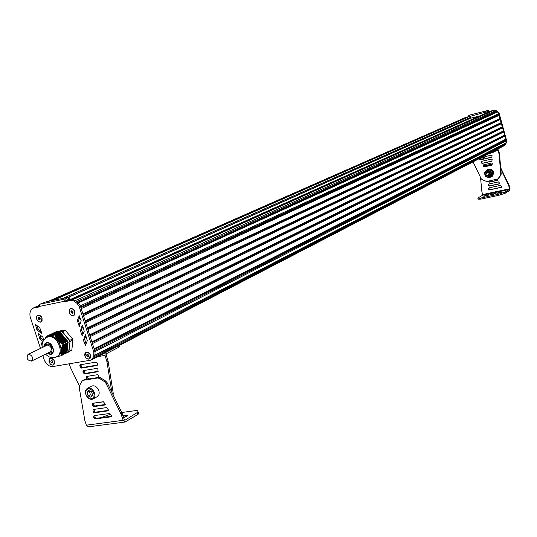 <?xml version="1.0" encoding="UTF-8"?>
<svg xmlns="http://www.w3.org/2000/svg" width="537" height="537" viewBox="0 0 537 537"><rect width="100%" height="100%" fill="white"/><g stroke="black" fill="none" stroke-linecap="round" stroke-linejoin="round"><path stroke-width="0.81" d="M123.617 417.511L127.705 415.813L127.423 415.222L123.094 415.886L123.638 417.511M121.731 412.503L136.217 410.53L137.459 410.651L138.157 411.966L125.128 420.149L124.302 419.639L122.141 413.342L107.219 382.807L105.675 381.062L100.741 377.86L98.855 377.383L84.504 379.652L82.839 380.424M100.922 417.672L110.716 414.141M105.239 404.502L94.619 406.012L93.653 405.052L93.458 403.166M92.512 405.697L92.324 403.978L92.753 403.267L103.359 401.736L105.091 403.905L104.99 404.979L93.485 406.657L92.512 405.697L93.653 405.052M111.535 415.638L111.24 416.786L94.848 418.994L93.881 418.034L93.693 416.323L94.123 415.618L109.803 413.47L111.535 415.638M111.683 416.215L95.982 418.336L95.015 417.377L94.821 415.524M108.461 410.355L95.304 412.181L94.337 411.221L94.143 409.348M93.196 411.872L93.008 410.154L93.438 409.449L106.581 407.603L108.313 409.771L108.212 410.845L94.17 412.839L93.196 411.872L94.337 411.221M88.417 426.828L86.35 425.176L84.833 420.505L79.241 387.573L79.55 385.566L81.966 381.257L83.349 380.27L97.707 378.001L99.593 378.478L104.534 381.686L106.078 383.438L121.02 414.007L123.181 420.31L125.074 422.028L137.935 414.443L138.694 413.644L138.177 412.02L138.694 413.644M106.078 383.438L107.219 382.807M121.02 414.007L122.141 413.342M97.197 396.648L97.465 396.501C99.103 395.286 99.553 393.346 98.821 390.681C96.982 386.586 94.525 385.076 91.458 386.163L87.504 388.318M87.028 392.534L88.115 395.91L90.934 397.259L92.673 395.232L91.579 391.849L88.753 390.506L87.028 392.534L88.753 390.506L91.579 391.849L92.673 395.232L90.934 397.259L88.115 395.91L87.028 392.534L89.33 391.265L90.417 394.635L92.418 395.588M88.115 395.91L90.417 394.635M89.706 390.829L89.33 391.265M119.509 345.345L119.852 346.425L119.053 347.097L106.48 353.641L106.185 354.789L108.091 361.186L113.233 393.259L113.099 394.849M87.142 376.343L88.524 379.015M98.862 377.383L98.674 375.618L97.694 374.658L86.256 376.518L86.135 377.612L87.034 379.25M97.304 363.039L96.324 362.079L80.02 364.804L79.738 365.966L81.456 368.1L97.063 365.529L97.499 364.798L97.304 363.039M80.758 364.683L81.778 366.986L82.604 367.503L97.492 365.039M83.947 370.51L84.974 372.799L85.799 373.322L98.177 371.322M82.933 371.785L84.651 373.927L97.915 371.752L97.989 369.335L97.009 368.375L83.222 370.631L82.933 371.785L84.087 371.181M108.091 361.186L106.95 361.79L105.044 355.387L105.158 352.789M112.522 393.661L113.233 393.259M106.95 361.79L111.85 392.292M79.409 385.855L70.575 367.791L69.152 363.817M93.478 403.26L103.701 401.79M493.684 194.199L495.382 193.649L495.846 193.354L495.114 193.354L490.268 194.77L493.684 194.199M487.052 195.616L489.173 194.817L488.495 194.77L483.662 196.186L487.052 195.616M500.356 192.776L502.478 191.971L501.773 191.931L496.913 193.354L500.356 192.776M500.779 168.987L508.465 184.956L509.62 188.776L509.559 189.413L505.069 192.105L498.376 194.293L480.588 198.086L477.809 198.066L482.629 195.186L481.729 190.722L480.548 177.438M488.422 181.13L489.073 182.224L497.356 180.405L497.363 179.157M488.831 181.043L489.482 181.989L497.645 180.197M489.079 187.856L489.039 189.205L489.677 189.749L501.545 187.185M488.63 189.44L489.267 189.984L501.404 187.332L501.545 186.648L500.424 185.393L488.959 187.883L488.63 189.44L489.039 189.205M499.591 183.151L498.477 181.895L488.858 184.003L488.529 185.56L489.173 186.104L499.303 183.896L499.591 183.151M488.985 183.976L488.938 185.325L489.583 185.869L499.591 183.688M477.809 198.066L478.239 199.146L480.877 199.12L498.665 195.334L504.209 193.615L509.841 190.447L510.016 188.541L509.217 185.627L508.814 185.862M483.817 166.067L492.275 164.141M500.672 167.692L509.217 185.627M508.861 184.721L508.465 184.956M483.85 165.933L492.275 164.013M491.926 176.693L492.167 176.552C494.973 171.504 493.496 169.041 487.744 169.168L487.576 169.262M489.979 177.311L491.758 176.787C494.564 171.733 493.087 169.269 487.334 169.397L485.804 171.216M480.951 159.321L483.971 158.569L483.703 157.563M483.689 159.059L481.333 159.724L480.837 159.449M484.616 157.14L479.528 158.549M484.696 155.811L484.958 156.764L484.428 157.26L479.601 158.563M483.522 156.421L483.783 157.375M480.736 157.865L480.837 158.227M485.938 174.606C490.503 179.069 487.643 168.739 485.938 174.606M485.663 174.599L486.488 172.31C489.382 172.249 490.12 173.485 488.71 176.022L486.905 176.089L485.663 174.599M489.1 175.8L489.818 172.927L488.542 171.867L487.005 172.028M485.904 172.88C487.421 171.014 488.845 171.202 490.174 173.458C490.388 175.351 489.596 176.297 487.797 176.284M484.871 174.639L487.24 177.197L490.375 176.505L491.14 173.243L488.764 170.679L485.629 171.384L484.871 174.639L485.508 176.525L489.173 177.767L491.778 175.129L490.704 171.243L487.032 170.007L484.441 172.652L484.871 174.639M492.389 172.605L492.812 174.552L489.173 177.767M492.812 174.552L491.778 175.129M491.127 170.417L492.02 171.431M488.455 169.538L491.724 170.672L490.704 171.243M487.032 170.007L488.663 169.598M492.785 174.579L491.536 176.344L490.711 176.7M491.744 170.685L492.724 172.484L491.55 172.793M492.711 172.431L492.805 174.518M491.335 176.458L490.63 176.78M487.281 170.028C489.663 169.095 491.409 169.947 492.516 172.578M473.043 161.859L481.118 178.62L482.105 179.62L486.737 181.499L497.846 178.949L500.444 175.552L500.806 174.25L499.095 154.253L498.128 150.353L497.806 149.93L493.174 152.34L488.193 153.998M492.261 163.557L491.926 165.141L484.159 166.906L483.052 165.658L483.334 164.906L491.617 163.013L492.261 163.557M492.207 164.946L484.575 166.685L484.005 166.41L483.475 164.872M484.931 156.643L491.422 155.139L492.073 155.683L491.865 157.227L483.488 159.174M481.273 159.69L480.266 159.919L479.158 158.684M492.006 157.086L483.723 158.999M481.118 159.603L480.112 159.429L479.635 158.569M492.167 159.623L491.832 161.207L482.213 163.416L481.105 162.167L481.387 161.409L491.523 159.08L492.167 159.623M492.107 161.019L482.629 163.194L482.058 162.919L481.535 161.375M497.886 148.964L499.343 153.085L498.933 153.3M498.128 178.787L500.846 175.324L501.209 174.022L499.504 154.032L499.095 154.253M499.504 154.032L499.343 153.085M501.209 174.022L500.806 174.25M60.661 332.792L55.465 335.249L60.661 332.792L67.749 341.304L62.581 343.828L67.749 341.304M68.125 342.438L62.957 344.989L68.118 342.465L67.763 341.324M67.964 342.539L67.031 352.44L61.883 355.011L68.34 352.191M56.452 356.83L61.305 355.722L67.031 352.46M60.647 332.772L59.714 332.356L54.271 335.115L47.746 336.639L46.404 336.343L51.673 333.933M51.975 333.839L46.551 336.41L52.029 333.88M46.739 336.404L52.425 333.806M52.76 333.692L46.954 336.444L52.814 333.732M53.499 333.014L53.156 333.618L47.189 336.444L53.21 333.658M53.478 333.531L47.417 336.404L53.599 333.584M47.719 336.39L53.995 333.511M48.015 336.363L54.391 333.437M48.337 336.323L54.781 333.363M48.686 336.276L55.177 333.289M49.062 336.209L55.573 333.215M49.458 336.135L55.962 333.141M56.304 333.021L49.887 336.075L56.358 333.068M50.324 335.954L56.754 332.994M50.793 335.84L57.15 332.92M51.29 335.726L57.546 332.846M51.807 335.591L57.936 332.772M58.278 332.651L52.364 335.471L58.332 332.698M52.901 335.296L58.728 332.625M53.485 335.135L59.124 332.551M54.083 334.967L59.5 332.457M62.97 344.969L62.607 343.841M61.332 355.716L61.889 355.024L60.903 352.42L61.238 349.023L62.957 344.989M62.581 343.828L58.808 341.539L56.351 338.491L55.472 335.269L54.546 334.82L59.735 332.356M51.606 333.88L46.397 336.343L45.309 338.357M55.841 333.088L49.431 336.128M49.854 336.048L56.237 333.014M51.257 335.719L57.419 332.792M55.445 333.162L49.015 336.216M55.123 333.249L48.599 336.323M52.868 335.296L58.607 332.564M48.001 336.357L54.264 333.383M47.699 336.384L53.875 333.457M46.732 336.39L52.297 333.752M60.238 356.024L60.6 355.85M64.749 337.733L58.278 340.727L64.668 337.632M59.526 341.874L65.702 338.881L63.715 336.504L57.224 339.471M46.404 337.592L48.021 336.538M67.481 348.117L61.097 351.393M60.936 352.104L59.533 354.944L57.237 356.682M61.265 349.795L67.628 346.774M58.842 341.539L61.265 349.003L67.608 345.882M50.424 336.122L56.64 338.887M57.231 356.434L57.741 356.179C65.682 352.379 57.942 334.195 49.303 336.39L47.263 337.155M44.162 346.6L45.96 343.418C50.451 340.639 56.07 351.366 51.337 353.682L50.404 354.011L47.437 353.272M65.957 339.277L59.634 341.962M53.519 333.182L61.574 331.665L64.568 330.054L56.452 331.584L53.519 332.98M61.574 331.665L62.406 332.047L61.674 331.43L53.552 332.96M62.406 332.047L69.454 340.512L72.569 338.975L65.48 330.47L62.587 331.853L69.689 340.384L70.052 341.498L68.696 351.453L71.824 350.064L72.925 340.089L70.052 341.498L68.951 351.5L68.394 352.185L66.924 352.299L61.641 354.957M64.568 330.054L65.48 330.47M72.569 338.975L72.925 340.089M71.824 350.064L68.394 352.185M40.315 319.012L39.711 319.784L38.704 319.327L38.302 318.092L38.906 317.313L39.906 317.77L40.315 319.012M38.302 318.092L39.429 317.555M38.704 319.327L39.805 318.83L39.402 317.595M40.282 319.045L39.805 318.83M37.852 315.226L41.309 316.608M42.101 318.32L40.899 321.811C39.161 322.328 37.765 321.415 36.738 319.059L36.61 316.776L37.704 315.293C39.463 314.769 40.859 315.689 41.879 318.038L42.007 320.32L41.047 321.744M73.012 312.547L72.381 313.346L71.347 312.883L70.938 311.621L71.569 310.822L72.609 311.292L73.012 312.547M70.938 311.621L72.079 311.051M71.347 312.883L72.428 312.38L72.025 311.118M72.958 312.615L72.428 312.38M70.475 308.701L72.891 308.97L74.757 311.46L74.885 313.809L73.616 315.4M69.313 312.615L69.199 310.299L70.327 308.775C72.159 308.218 73.603 309.144 74.65 311.554L74.764 313.863L73.65 315.387C71.81 315.951 70.367 315.031 69.313 312.615M88.639 356.011L88.001 356.783L86.96 356.299L86.558 355.051L87.195 354.279L88.236 354.762L88.639 356.011M86.558 355.051L87.638 354.487M86.96 356.299L88.028 355.756L87.625 354.507M88.625 356.031L88.028 355.756M85.987 352.218L89.538 353.4L90.384 354.944L89.35 358.776M84.92 355.991L85.839 352.299C87.706 351.668 89.189 352.594 90.29 355.071L89.377 358.756C87.511 359.394 86.021 358.474 84.92 355.991M52.807 362.146L52.196 362.898L51.196 362.428L50.793 361.2L51.404 360.448L52.404 360.924L52.807 362.146L51.881 360.676M50.793 361.2L51.861 360.669M51.196 362.428L52.277 361.884M50.25 358.414L53.626 359.562M54.593 361.482L53.492 364.865C51.727 365.435 50.297 364.522 49.229 362.119L50.109 358.488C51.888 357.911 53.317 358.83 54.378 361.233L53.633 364.791M469.956 115.005L488.569 110.3L489.227 111.166L469.875 116.448L469.016 116.603L468.734 115.569M487.126 112.052L489.227 111.166L488.885 111.609L489.791 111.381M52.505 300.452L469.049 116.61L465.196 117.63L467.714 117.086M503.854 145.869L504.948 144.842L503.881 145.856M69.025 297.149L46.471 301.7L39.798 304.211L39.134 306.473L64.594 301.257L65.246 298.968L69.025 297.149L69.588 298.887L64.594 301.257L66.111 300.579L65.95 301.15L72.562 299.794L75.341 300.592L78.335 302.915L80.322 305.822L95.022 351.581L95.022 354.823L93.774 357.911L94.317 356.581L505.411 143.99L505.874 143.104L505.398 143.379L504.941 144.849L505.344 144.634L506.418 142.634L506.626 140.647L499.188 113.461L497.974 111.797L496 110.548L494.087 110.219L489.294 111.428M506.277 141.09L498.269 112.636M497.974 111.797L497.564 111.985L495.591 110.729L497.564 111.985L498.779 113.643L506.237 140.889L505.894 143.097L94.874 355.192L506.015 142.869M491.764 110.884L491.06 111.199M504.283 145.648L505.344 144.634M469.002 116.542L465.357 117.563M64.594 301.257L64.735 301.693L71.354 300.337L74.14 301.136L77.133 303.465L79.12 306.372L93.847 352.185L93.841 355.434L92.599 358.521L93.774 357.911L92.418 359.394M32.535 308.312L39.188 306.627M36.825 325.409L38.436 329.53L41.356 331.839M79.825 316.608L78.55 320.864L79.885 324.972M82.886 326.127L81.604 329.45L82.946 334.477M85.94 335.625L84.658 338.928L86.001 343.969M39.859 334.705L40.926 338.001L43.517 340.438M39.134 306.473L39.275 306.902L32.898 308.211L39.047 306.09M64.735 301.693L65.95 301.15M42.342 343.546L41.544 342.901L41.228 343.177L42.168 346.076M41.785 333.182L39.751 327.751L35.254 324.294L37.221 330.094L41.47 333.464L41.785 333.182M77.348 320.515L79.275 326.409L81.174 320.764L79.234 315.716L77.348 320.515L78.55 319.945M82.215 325.362L80.416 330.933L82.336 335.907L84.242 331.208L82.45 325.241M85.276 334.88L83.477 340.424L85.396 345.385L87.296 340.72L85.511 334.759M43.953 339.793L42.785 337.055L38.281 333.584L39.711 338.579L42.953 341.525M40.476 348.379L29.971 316.219L29.918 313.017L31.045 309.923L32.898 308.211M92.599 358.521L90.625 360.193L51.982 366.711L49.29 365.845L46.397 363.502L44.497 360.689L42.819 355.534M54.512 361.213L53.277 359.166C50.136 357.28 48.746 358.266 49.102 362.139L50.713 364.516L52.962 365.234L54.566 363.784L54.512 361.213M74.784 311.527L74.079 310.104C70.656 307.365 69.025 308.211 69.179 312.641L70.83 315.065L73.16 315.749C74.791 315.199 75.328 313.789 74.784 311.527M90.424 355.051L89.511 353.353C86.142 350.923 84.564 351.809 84.786 356.018L86.437 358.441L88.773 359.172C90.411 358.662 90.961 357.286 90.424 355.051M42.014 318.018L40.966 316.172C37.751 314.044 36.301 315.018 36.61 319.085L38.228 321.468L40.476 322.146L42.067 320.656L42.014 318.018M504.941 144.849L93.774 357.917L92.377 359.421M95.083 354.648L93.841 355.434M79.12 306.372L499.188 113.461M497.336 111.837L77.993 302.653L78.335 302.922L497.564 111.985M74.14 301.136L495.591 110.729L493.671 110.4L491.778 110.877L69.958 300.324M34.12 307.667L39.02 305.506M469.64 116.502L470.734 118.113L68.937 297.115L470.734 118.113M489.556 111.495L68.622 300.599M94.854 355.246L505.398 143.379M94.687 350.54L506.055 140.238M94.371 349.553L505.639 139.788M94.123 348.795L505.773 139.204M92.451 343.573L504.921 136.089M92.136 342.593L504.498 135.639M91.887 341.834L504.639 135.055M90.209 336.605L503.787 131.941M89.894 335.625L503.364 131.491M89.652 334.86L503.505 130.907M87.967 329.624L502.652 127.786M87.652 328.651L502.229 127.336M87.403 327.879L502.363 126.752M85.719 322.636L501.511 123.631M85.41 321.663L501.088 123.181M85.161 320.884L501.229 122.59M83.47 315.635L500.37 119.469M83.161 314.662L499.947 119.019M82.906 313.883L500.088 118.429M81.221 308.621L499.235 115.307M80.912 307.661L498.813 114.858M80.657 306.869L498.947 114.267M77.596 302.344L496.752 111.817M76.643 301.606L496.45 111.273M37.926 306.889L39.1 306.365M51.223 300.713L467.479 117.006M470.298 118.308L479.467 116.005M31.508 361.086C33.388 357.776 32.415 355.481 28.582 354.192L28.005 354.393C26.192 358.273 27.36 360.502 31.508 361.086L50.357 351.836C52.237 348.573 51.284 346.318 47.491 345.069L28.186 354.313M124.262 417.343L123.738 415.719M127.866 415.692L127.732 415.255M127.625 415.86L127.423 415.222M125.128 420.149L124.779 420.196M92.324 403.978L93.465 403.334M93.485 406.657L94.619 406.012M94.848 418.994L95.982 418.336M93.881 418.034L95.015 417.377M93.693 416.323L94.827 415.665M93.008 410.154L94.143 409.509M94.17 412.839L95.304 412.181M123.181 420.31L86.35 425.176M104.534 381.686L105.675 381.062M121.644 415.504L122.758 414.839M83.349 380.27L84.504 379.652M97.707 378.001L98.855 377.383M99.593 378.478L100.741 377.86M137.935 414.443L137.405 412.778M85.94 394.561L85.86 394.326C85.115 391.634 85.578 389.681 87.236 388.466C90.31 387.378 92.767 388.895 94.619 393.01C95.358 395.688 94.908 397.628 93.27 398.85C91.23 399.85 89.202 399.179 87.182 396.83M85.913 394.473L87.786 397.494L90.565 398.951L93.035 398.192L93.955 396.581L94.062 394.433L93.337 392.178L91.914 390.251L90.082 389.057L88.209 388.815L86.658 389.573L85.745 391.191L85.913 394.473M86.135 377.612L87.276 377.001M87.021 379.236L88.169 378.619M79.738 365.966L80.892 365.368M80.631 367.583L81.778 366.986M81.456 368.1L82.604 367.503M83.826 373.41L84.974 372.799M84.651 373.927L85.799 373.322M105.044 355.387L97.781 356.622M106.601 360.24L107.736 359.642M118.637 345.794L119.053 347.097M495.215 193.723L495.114 193.354M492.57 194.441L492.429 193.931M492.161 194.528L492.026 194.038M491.127 194.75L491.019 194.367M488.596 195.132L488.495 194.77M485.965 195.851L485.824 195.34M485.562 195.938L485.428 195.448M484.528 196.159L484.421 195.777M501.88 192.3L501.773 191.931M499.215 193.018L499.074 192.508M498.806 193.105L498.672 192.615M497.765 193.327L497.665 192.944M482.629 195.186L509.559 189.413M488.845 181.446L488.435 181.681M489.482 181.989L489.073 182.224M489.677 189.749L489.267 189.984M489.012 188.125L488.603 188.359M488.912 184.251L488.502 184.48M488.938 185.325L488.529 185.56M489.583 185.869L489.173 186.104M482.689 194.555L509.62 188.776M480.877 199.12L480.588 198.086M498.665 195.334L498.376 194.293M500.289 194.897L500.001 193.857M504.209 193.615L503.921 192.575M505.357 193.145L505.069 192.105M478.239 199.146L477.95 198.119M479.763 199.261L479.474 198.234M484.575 166.685L484.159 166.906M484.005 166.41L483.589 166.631M483.461 165.436L483.052 165.658M480.682 159.704L480.266 159.919M480.112 159.429L479.695 159.643M482.629 163.194L482.213 163.416M482.058 162.919L481.642 163.141M481.521 161.946L481.105 162.167M496.054 150.837L498.128 150.353M500.846 175.324L500.444 175.552M498.766 178.23L498.356 178.465M491.825 152.112L492.013 152.776M492.953 151.528L493.174 152.34M56.7 332.947L50.337 335.974M57.097 332.873L50.807 335.867M55.908 333.101L49.485 336.149M57.486 332.799L51.304 335.739M55.512 333.175L49.089 336.222M57.882 332.725L51.821 335.612M54.727 333.323L48.343 336.35M58.674 332.578L52.921 335.316M54.331 333.396L48.021 336.39M59.07 332.504L53.505 335.155M59.466 332.43L54.103 334.981M53.942 333.47L47.719 336.417M53.546 333.544L47.444 336.437M52.371 333.766L46.739 336.43M67.34 348.312L60.976 351.46M67.333 348.426L60.963 351.581M67.286 348.795L60.923 351.95M67.414 348.721L61.111 351.842M67.394 347.822L61.03 350.976M67.38 347.936L61.017 351.091M67.467 348.231L61.111 351.386M67.239 349.278L60.903 352.42M67.367 349.204L61.131 352.299M67.447 347.338L61.077 350.486M67.434 347.452L61.07 350.601M67.521 347.748L61.158 350.896M67.427 348.607L61.111 351.735M67.185 349.768L60.956 352.856M67.313 349.688L61.178 352.735M67.373 349.09L61.124 352.191M67.501 346.855L61.131 349.996M67.487 346.969L61.117 350.111M67.575 347.264L61.211 350.413M67.534 347.634L61.171 350.782M67.132 350.252L61.037 353.279M67.259 350.178L61.252 353.165M67.326 349.574L61.164 352.634M67.555 346.365L61.184 349.506M67.541 346.479L61.171 349.627M67.588 347.15L61.218 350.292M67.078 350.735L61.131 353.695M67.206 350.661L61.339 353.581M67.273 350.064L61.231 353.064M67.595 345.996L61.225 349.137M67.682 346.291L61.359 349.412M67.024 351.218L61.252 354.098M67.152 351.144L61.453 353.984M67.219 350.547L61.319 353.48M67.736 345.801L61.48 348.889M67.642 346.66L61.278 349.802M66.971 351.708L61.386 354.487M67.098 351.628L61.58 354.38M67.165 351.03L61.426 353.89M67.662 345.392L61.346 348.506M67.649 345.506L61.312 348.634M67.696 346.177L61.386 349.292M66.937 352.178L61.567 354.856M67.044 352.111L61.735 354.762M67.112 351.513L61.547 354.286M67.716 344.908L61.507 347.963M67.702 345.022L61.466 348.09M67.79 345.318L61.627 348.352M67.749 345.687L61.513 348.761M67.058 351.997L61.695 354.675M67.769 344.418L61.695 347.405M67.756 344.532L61.648 347.54M67.843 344.828L61.795 347.808M67.803 345.204L61.661 348.224M67.816 343.935L61.903 346.842M67.81 344.049L61.849 346.976M67.897 344.345L61.983 347.251M67.857 344.714L61.836 347.674M67.87 343.445L62.131 346.264M67.863 343.559L62.077 346.399M67.944 343.855L62.198 346.68M67.904 344.23L62.03 347.117M67.998 343.371L62.426 346.103M67.957 343.74L62.252 346.546M68.011 343.257L62.487 345.969M67.91 343.076L62.319 345.815M67.924 342.962L62.379 345.68M68.051 342.881L62.681 345.519M68.065 342.767L62.742 345.378M67.977 342.606L62.601 345.244M66.957 351.822L61.426 354.581M67.011 351.332L61.278 354.192M67.065 350.849L61.158 353.789M67.118 350.366L61.057 353.38M67.172 349.882L60.976 352.957M67.226 349.392L60.916 352.527M67.279 348.909L60.909 352.064M64.769 337.927L58.379 341.022M64.849 338.028L58.459 341.116M65.118 338.344L58.728 341.438M65.091 338.149L58.761 341.21M64.427 337.511L58.03 340.606M64.507 337.612L58.117 340.7M65.46 338.76L59.104 341.841M65.44 338.565L59.184 341.592M64.078 337.095L57.687 340.183M64.165 337.196L57.768 340.283M64.406 337.317L58.009 340.404M65.011 338.048L58.667 341.123M65.809 339.169L59.56 342.203M65.36 338.464L59.083 341.505M63.735 336.686L57.338 339.767M63.816 336.78L57.419 339.867M64.057 336.9L57.66 339.988M64.319 337.223L57.929 340.31M66.152 339.585L60.037 342.559M66.132 339.391L60.097 342.324M63.393 336.269L56.989 339.35M63.473 336.363L57.076 339.451M63.977 336.806L57.58 339.887M66.494 340.002L60.533 342.908M66.474 339.807L60.587 342.666M66.051 339.297L59.99 342.237M63.044 335.853L56.647 338.934M63.124 335.954L56.727 339.028M63.366 336.075L57.016 339.129M66.843 340.418L61.05 343.237M66.823 340.223L61.104 343.009M66.393 339.706L60.473 342.586M63.024 335.659L56.741 338.679M63.635 336.39L57.244 339.471M67.185 340.834L61.587 343.566M67.165 340.639L61.634 343.338M66.736 340.122L60.976 342.928M62.701 335.437L56.351 338.491M62.782 335.538L56.412 338.599M63.285 335.974L56.949 339.028M67.528 341.223L62.151 343.855M67.508 341.049L62.185 343.653M67.085 340.539L61.507 343.257M62.359 335.028L56.123 338.021M62.44 335.122L56.17 338.129M62.681 335.242L56.486 338.216M62.943 335.565L56.674 338.572M67.427 340.955L62.05 343.579M62.01 334.611L55.908 337.538M62.091 334.712L55.955 337.652M62.332 334.833L56.257 337.746M62.601 335.148L56.432 338.109M61.668 334.195L55.72 337.041M61.748 334.296L55.761 337.162M61.99 334.417L56.049 337.263M62.252 334.732L56.204 337.632M61.325 333.786L55.546 336.545M61.406 333.88L55.586 336.665M61.648 334.001L55.861 336.766M61.909 334.316L56.002 337.149M61.299 333.584L55.694 336.263M61.56 333.907L55.821 336.652M60.654 332.94L55.311 335.484M61.218 333.49L55.66 336.149M61.057 333.464L55.432 336.155M60.976 333.37L55.398 336.034M60.956 333.175L55.553 335.753M60.876 333.074L55.519 335.632M60.735 333.054L55.324 335.638M67.628 341.324L62.319 343.915M67.266 340.928L61.715 343.64M66.924 340.512L61.178 343.318M66.581 340.102L60.654 342.982M66.232 339.686L60.151 342.64M65.89 339.27L59.667 342.291M65.541 338.854L59.211 341.928M65.199 338.438L58.808 341.539M56.304 356.897L56.828 356.635C64.769 352.829 57.016 334.632 48.377 336.827L46.746 337.404C42.947 340.102 41.47 343.472 42.316 347.493M47.068 353.453L50.545 354.447C56.385 353.729 52.351 341.331 46.706 342.666L44.625 344.022L43.786 346.781M69.454 340.512L69.783 341.532M68.696 351.453L68.186 352.077M487.455 110.79L487.737 111.83M494.087 110.219L72.582 299.787M496 110.548L495.597 110.729M506.626 140.647L506.223 140.848M506.418 142.634L506.035 142.829M466.049 117.288L48.719 301.23M469.593 115.415L469.875 116.448M485.522 111.387L485.81 112.428M65.246 298.968L39.798 304.211M68.38 297.565L68.944 299.31M41.228 343.177L41.644 342.982M41.47 333.464L41.805 333.309M37.221 330.094L38.436 329.53M36.684 329.295L37.899 328.731M35.167 324.617L35.596 324.422M77.355 321.428L78.55 320.864M78.892 326.16L79.536 325.852M80.416 330.02L81.604 329.45M81.953 335.665L82.604 335.343M80.416 330.933L81.611 330.356M83.47 339.518L84.658 338.928M85.007 345.143L85.665 344.814M83.477 340.424L84.665 339.84M40.255 339.377L41.463 338.8M39.711 338.579L40.926 338.001M38.201 333.907L38.617 333.712M93.847 352.185L95.022 351.581M77.133 303.465L78.335 302.915M71.354 300.337L72.562 299.794M95.036 351.628L506.237 140.889M67.293 300.874L489.845 111.367M68.494 297.149L470.781 117.992M63.238 298.23L470.6 117.321M53.781 300.183L469.231 116.589M45.229 346.083L47.209 344.197C52.451 343.203 54.21 354.93 48.498 352.749M88.256 426.855L125.074 422.028M97.465 396.501L93.27 398.85C91.404 399.776 89.531 399.374 87.652 397.628C84.772 393.641 84.631 390.587 87.236 388.466M119.509 345.338L119.852 346.425M492.167 176.552L491.758 176.787M480.823 159.435L480.548 158.449M483.683 159.066L483.971 158.569M488.71 176.022L489.22 175.733M486.609 172.243L487.126 171.961M498.249 178.72L497.846 178.949M56.633 332.94L50.277 335.954M57.023 332.866L50.746 335.847M57.815 332.718L51.753 335.598M58.211 332.638L52.29 335.457M55.056 333.235L48.652 336.269M54.66 333.309L48.31 336.323M59.003 332.49L53.425 335.148M59.399 332.416L54.022 334.974M53.082 333.605L47.162 336.41M52.693 333.678L46.934 336.41M51.908 333.826L46.531 336.37M57.741 356.179L56.828 356.635C52.915 358.629 49.169 357.81 45.598 354.172M67.024 352.426L68.36 352.191M504.444 145.561L91.465 359.891M67.192 300.895L489.663 111.434M33.764 307.775L39.026 305.452M48.491 301.284L465.19 117.63"/></g></svg>
